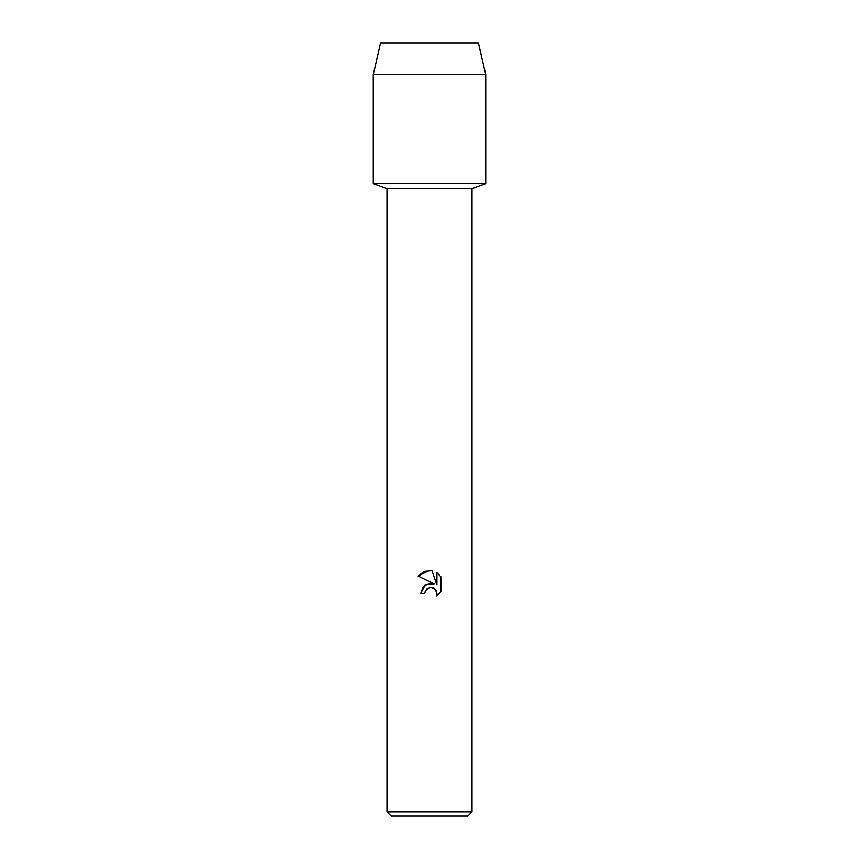 <?xml version="1.0" encoding="UTF-8"?>
<svg xmlns="http://www.w3.org/2000/svg" width="859" height="859" viewBox="0 0 859 859"><rect width="100%" height="100%" fill="white"/><g stroke="black" fill="none" stroke-linecap="round" stroke-linejoin="round"><path stroke-width="1.29" d="M478.42 42.95L380.58 42.95L478.42 42.95L485.722 74.572L485.722 183.515L429.5 183.515L485.722 183.515L472.021 188.583L472.021 811.83L386.979 811.83L391.199 816.05L467.801 816.05L472.021 811.83M386.979 811.83L386.979 188.583L472.021 188.583M424.722 593.505L420.695 593.505L423.186 586.794L429.5 583.444L434.375 584.034L418.129 576.024L429.5 570.419L431.97 570.687L436.93 584.979L436.93 572.738L440.871 576.722L440.871 591.819L436.297 596.2L436.941 593.462L436.479 591.121L433.172 587.814L429.5 587.502L425.366 590.734L424.722 593.505L425.366 590.734M426.74 588.92L430.831 587.352L435.159 589.145L436.941 593.462L436.297 596.2L440.871 591.819M434.375 584.034L425.012 585.172L420.695 593.505M440.871 576.722L436.93 572.738M431.97 570.687L424.249 571.364L418.129 576.024M380.58 42.95L373.278 74.572L373.278 183.515L429.5 183.515L373.278 183.515L386.979 188.583M373.278 74.572L485.722 74.572"/></g></svg>
